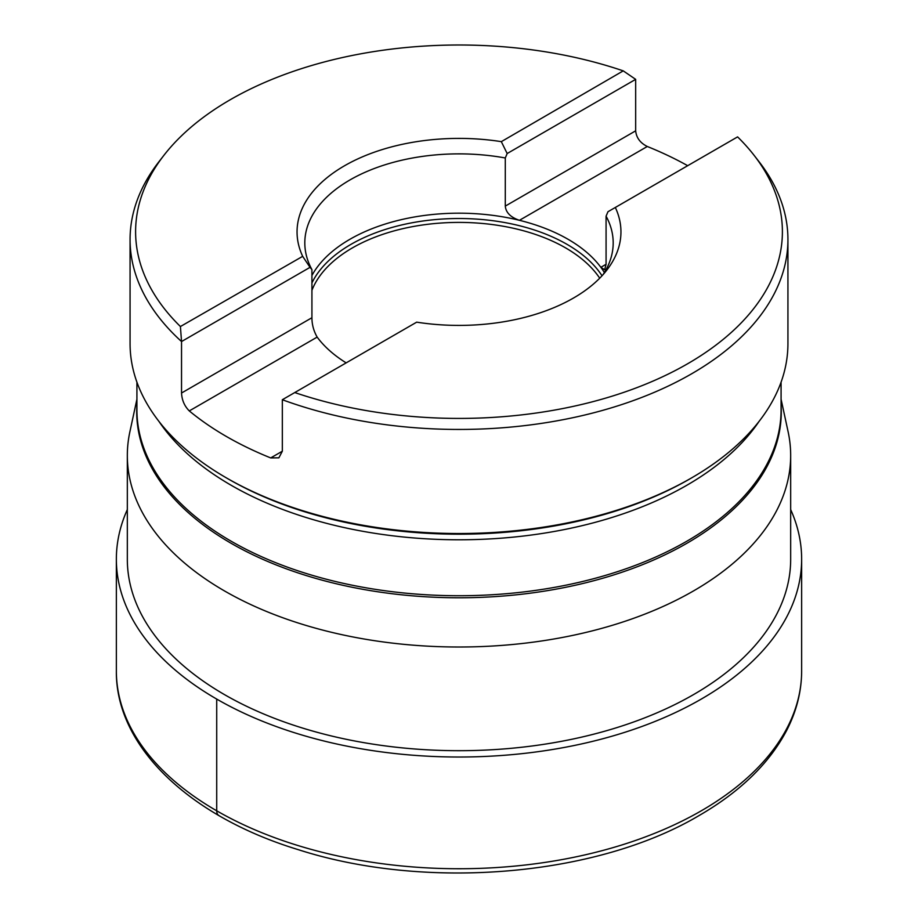 <?xml version="1.0" encoding="UTF-8"?>
<svg xmlns="http://www.w3.org/2000/svg" width="918" height="918" viewBox="0 0 918 918"><rect width="100%" height="100%" fill="white"/><g stroke="black" fill="none" stroke-linecap="round" stroke-linejoin="round"><path stroke-width="1.38" d="M781.08 399.204L788.126 431.816A331.673 191.495 0 0 1 790.673 455.512A331.673 191.495 0 0 1 693.526 590.917A331.673 191.495 180 0 1 332.075 632.433A331.673 191.495 180 0 1 127.327 455.512A331.673 191.495 180 0 1 129.874 431.816L136.92 399.204M790.673 455.512L790.673 559.2A331.673 191.495 180 0 1 693.526 694.605A331.673 191.495 180 0 1 332.075 736.121A331.673 191.495 180 0 1 127.327 559.2L127.327 455.512M127.327 509.57A342.644 197.818 0 0 0 116.356 559.2A342.644 197.818 0 0 0 327.875 741.962A342.644 197.818 0 0 0 701.283 699.08A342.644 197.818 0 0 0 801.644 559.2A342.644 197.818 0 0 0 790.673 509.57M603.034 274.654A154.19 89.023 0 0 0 613.19 242.891A154.19 89.023 0 0 0 606.075 216.166L607.968 211.725L615.324 207.468A161.958 93.51 0 0 1 606.844 270.076A161.958 93.51 0 0 1 416.68 322.161L282.331 399.732A328.931 189.911 180 0 0 691.587 373.821A328.931 189.911 0 0 0 787.931 239.541L787.931 343.607A328.931 189.911 0 0 1 691.598 477.888A328.931 189.911 0 0 0 691.598 477.888L689.59 479.047A326.097 188.27 180 0 1 689.579 479.058L691.587 477.899A328.931 189.911 180 0 1 226.402 477.888A328.931 189.911 180 0 1 130.069 343.607L130.069 239.541A328.931 189.911 180 0 1 158.722 162.004L163.783 155.486A323.4 186.71 180 0 1 623.242 70.87L635.669 79.35L635.669 130.826C636.358 137.757 640.225 142.978 647.293 146.49A328.931 189.911 180 0 1 687.685 165.699M787.931 239.541A328.931 189.911 0 0 0 759.278 162.004L754.217 155.486A323.4 186.71 180 0 1 674.5 370.929A323.4 186.71 180 0 1 294.758 392.548M647.293 146.49L519.439 220.309C510.615 217.314 505.898 212.574 505.29 206.102L505.29 157.976A154.19 89.023 0 0 0 304.81 242.891A154.19 89.023 0 0 0 311.925 269.617L310.032 267.345L181.534 341.542L181.534 393.019C181.902 400.133 184.484 406.1 189.292 410.92A328.931 189.911 180 0 0 270.707 457.921L278.877 457.83L282.331 451.208L270.707 457.921M311.925 269.617L311.925 317.731C311.936 324.559 313.681 331.019 317.158 337.101L189.292 410.92M505.29 157.976L507.172 153.536L635.669 79.35M163.783 155.486A323.4 186.71 180 0 0 180.41 326.533L181.534 341.542A328.931 189.911 180 0 1 130.069 239.541M282.331 399.732L282.331 451.208M606.075 216.166L606.075 264.292L604.664 269.743L600.842 267.31A154.19 89.023 180 0 1 604.377 272.543M507.172 153.536L501.32 141.647A161.958 93.51 0 0 0 344.479 165.791A161.958 93.51 0 0 0 302.676 256.34L310.032 267.345M346.166 362.874A154.19 89.023 180 0 1 317.158 337.101M311.925 275.48A154.19 89.023 0 0 1 349.976 239.254A154.19 89.023 180 0 1 519.439 220.309A154.19 89.023 180 0 1 600.842 267.31L606.075 264.292M311.925 290.317A150.759 87.038 0 0 1 352.397 247.906A150.759 87.038 180 0 1 599.718 278.2M754.217 155.486A323.4 186.71 180 0 0 737.59 136.885L615.324 207.468M501.32 141.647L623.242 70.87M180.41 326.533L302.676 256.34M216.717 699.08L216.717 810.801A10.293 5.944 120 0 0 218.863 815.528M781.08 405.067A322.287 186.067 180 0 1 686.894 543.284A322.287 186.067 180 0 1 330.377 582.322A322.287 186.067 180 0 1 136.92 405.067M781.08 382.175L781.08 409.784A322.08 185.952 180 0 1 686.744 541.264A322.08 185.952 180 0 1 335.747 581.576A322.08 185.952 180 0 1 136.92 409.784L136.92 382.175M759.071 421.396A322.08 185.952 180 0 1 686.744 485.324A322.08 185.952 180 0 1 158.929 421.396M689.579 479.058A326.097 188.27 180 0 1 228.41 479.047L226.402 477.888M311.925 317.731L181.534 393.019M635.669 130.826L505.29 206.102M602.024 275.767A152.721 88.174 180 0 0 351.009 244.337A152.721 88.174 0 0 0 311.925 282.939M116.356 670.92A342.644 197.818 180 0 0 327.875 853.683A342.644 197.818 180 0 0 701.283 810.801A342.644 197.818 0 0 0 801.644 670.92C801.586 691.334 796.583 711.175 786.646 730.453C769.25 763.455 740.08 791.809 699.149 815.517C596.585 876.449 425.86 890.77 298.132 849.62C189.372 816.504 115.53 746.495 116.356 670.92L116.356 559.2M801.644 670.92L801.644 559.2"/></g></svg>
